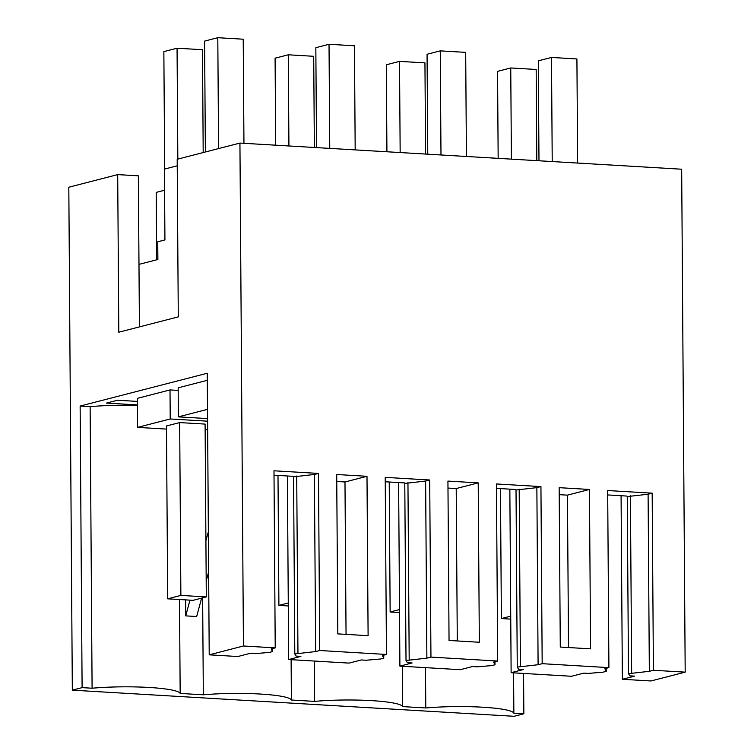 <?xml version="1.0" encoding="UTF-8"?>
<svg xmlns="http://www.w3.org/2000/svg" width="754" height="754" viewBox="0 0 754 754"><rect width="100%" height="100%" fill="white"/><g stroke="black" fill="none" stroke-linecap="round" stroke-linejoin="round"><path stroke-width="1.13" d="M177.228 165.805L164.438 169.103L164.928 239.942L157.756 241.789L157.878 259.499L138.981 264.371L139.415 326.897M239.932 143.072L243.438 645.999L209.216 654.83L207.256 373.258L80.141 406.057L82.101 687.629L72.327 690.155L68.812 187.228L117.699 174.608L118.802 332.222L178.283 316.868L177.19 159.264L239.932 143.072L681.673 169.216L685.188 672.144L650.966 680.975L622.361 679.279L634.585 676.131L629.816 675.848L628.487 673.671L627.253 496.584L626.942 496.075L607.705 494.935M117.699 174.608L138.359 175.833L138.981 264.371M523.568 673.435L523.851 713.774L514.068 716.3L72.327 690.155M243.438 645.999L275.219 647.884L273.985 470.798L318.48 473.427L319.715 650.514L353.079 652.493L386.453 654.463L385.219 477.376L429.705 480.006L430.949 657.102L497.687 661.051L496.443 483.955L540.938 486.594L542.173 663.68L575.547 665.659L608.912 667.629L607.677 490.543L652.172 493.173L653.407 670.268L685.188 672.144M336.708 474.502L337.82 633.888L368.103 635.679L366.991 476.302L336.708 474.502M464.191 641.362L479.327 642.257L478.215 482.88L447.933 481.09L449.045 640.466L464.191 641.362M560.279 647.055L590.561 648.845L589.449 489.459L559.166 487.668L560.279 647.055M156.681 259.81L156.21 192.393L164.579 190.234M207.256 421.166L170.215 418.97L137.624 427.377L166.493 429.092M205.135 430.119L207.312 429.563M179.669 422.579L166.474 425.982L167.68 598.827L193.099 600.325L206.304 596.923L205.097 424.087L179.669 422.579L180.875 595.415L167.68 598.827M628.487 673.671L649.335 671.314L653.407 670.268M622.361 679.279L621.079 495.727M80.141 406.057L90.131 406.651A57.144 7.361 179.6 0 1 137.473 405.454M178.18 390.412L170.018 389.931L137.417 398.338L137.624 427.377M137.464 404.907L106.493 403.079L117.539 400.233L137.445 401.411M207.303 380.308L178.161 387.82L178.368 416.868L207.237 418.574M82.101 687.629L92.092 688.223A57.144 7.361 -0.4 0 1 180.168 693.435L203.326 694.811A57.144 7.361 -0.4 0 1 291.393 700.023L314.559 701.39A57.144 7.361 -0.4 0 1 402.627 706.602L425.784 707.978A57.144 7.361 -0.4 0 1 513.86 713.19L523.851 713.774M513.86 713.19L513.578 672.841M207.501 409.347L178.368 416.868M207.548 415.388L208.754 588.327M92.092 688.223L90.131 406.651M209.216 654.83L237.821 656.527L250.045 653.369L254.805 653.652L269.367 652.417L272.533 651.597L272.514 648.581M275.219 647.884L271.148 648.93L272.533 651.597M319.715 650.514L315.643 651.569L314.399 474.473L293.56 476.83L293.249 476.33L274.013 475.19M314.399 474.473L318.48 473.427M315.643 651.569L294.795 653.925L296.124 656.103L300.893 656.376L288.669 659.533L349.055 663.105L361.27 659.957L366.039 660.24L380.6 658.996L383.767 658.185L383.739 655.16M386.453 654.463L382.382 655.518L383.767 658.185M430.949 657.102L426.868 658.148L425.633 481.061L404.785 483.418L404.474 482.909L385.247 481.768M425.633 481.061L429.705 480.006M426.868 658.148L406.02 660.504L407.358 662.681L412.118 662.964L399.903 666.121L460.279 669.693L472.504 666.536L477.273 666.819L491.834 665.584L494.992 664.764L494.973 661.748M497.687 661.051L493.606 662.097L494.992 664.764M542.173 663.68L538.102 664.736L536.867 487.64L516.019 489.996L515.708 489.497L496.481 488.356M536.867 487.64L540.938 486.594M538.102 664.736L517.253 667.083L516.019 489.996M608.912 667.629L604.84 668.685L606.225 671.352L603.059 672.163L588.506 673.397L583.737 673.124L571.513 676.272L511.127 672.7L523.351 669.543L518.582 669.26L517.253 667.083M649.335 671.314L648.101 494.228L627.253 496.584M648.101 494.228L652.172 493.173M366.991 476.302L344.983 481.976L336.755 481.486M346.048 634.368L344.983 481.976M478.215 482.88L456.217 488.554L447.989 488.074M457.282 640.957L456.217 488.554M589.449 489.459L567.451 495.142L559.214 494.652M568.516 647.535L567.451 495.142M170.018 389.931L170.215 418.97M631.654 672.851L630.41 495.764M511.127 672.7L509.845 489.148M399.903 666.121L398.621 482.56M406.02 660.504L404.785 483.418M288.669 659.533L287.387 475.981M294.795 653.925L293.56 476.83M179.509 599.524L180.168 693.435M203.326 694.811L202.647 597.865M189.961 600.146L185.738 615.877L196.662 616.527L201.61 598.129M185.738 615.877L185.625 599.882M208.029 532.861L205.908 540.769M208.311 573.163L206.191 581.07M291.11 659.675L291.393 700.023M314.559 701.39L314.277 661.051M402.344 666.263L402.627 706.602M425.784 707.978L425.501 667.629M297.953 653.105L296.718 476.019M409.186 659.684L407.952 482.598M520.42 666.272L519.186 489.186M606.225 671.352L606.207 668.327M177.831 159.094L177.058 48.209L163.854 51.621L164.674 169.037M177.058 48.209L202.477 49.717L203.194 152.544M180.875 595.415L206.304 596.923M205.371 151.988L204.598 41.102L217.802 37.7L243.222 39.208L243.947 143.307M218.575 148.576L217.802 37.7M288.273 602.993L278.905 605.405L278 475.425M288.923 145.965L288.292 54.797L275.087 58.199L275.7 145.183M288.292 54.797L313.711 56.305L314.352 147.473M278.905 605.405L288.292 605.962M316.529 147.605L315.832 47.691L329.027 44.279L354.455 45.787L355.181 149.886M329.752 148.387L329.027 44.279M399.507 609.571L390.138 611.994L389.234 482.004M400.157 152.553L399.516 61.376L386.321 64.787L386.925 151.771M399.516 61.376L424.945 62.884L425.576 154.052M390.138 611.994L399.526 612.55M427.763 154.184L427.066 54.269L440.261 50.867L465.689 52.375L466.415 156.474M440.986 154.966L440.261 50.867M510.731 616.159L501.372 618.572L500.468 488.592M511.391 159.132L510.75 67.964L497.555 71.366L498.158 158.349M510.75 67.964L536.169 69.462L536.81 160.64M501.372 618.572L510.76 619.128M538.987 160.772L538.29 60.857L551.494 57.445L576.914 58.953L577.639 163.053M552.22 161.554L551.494 57.445"/></g></svg>

